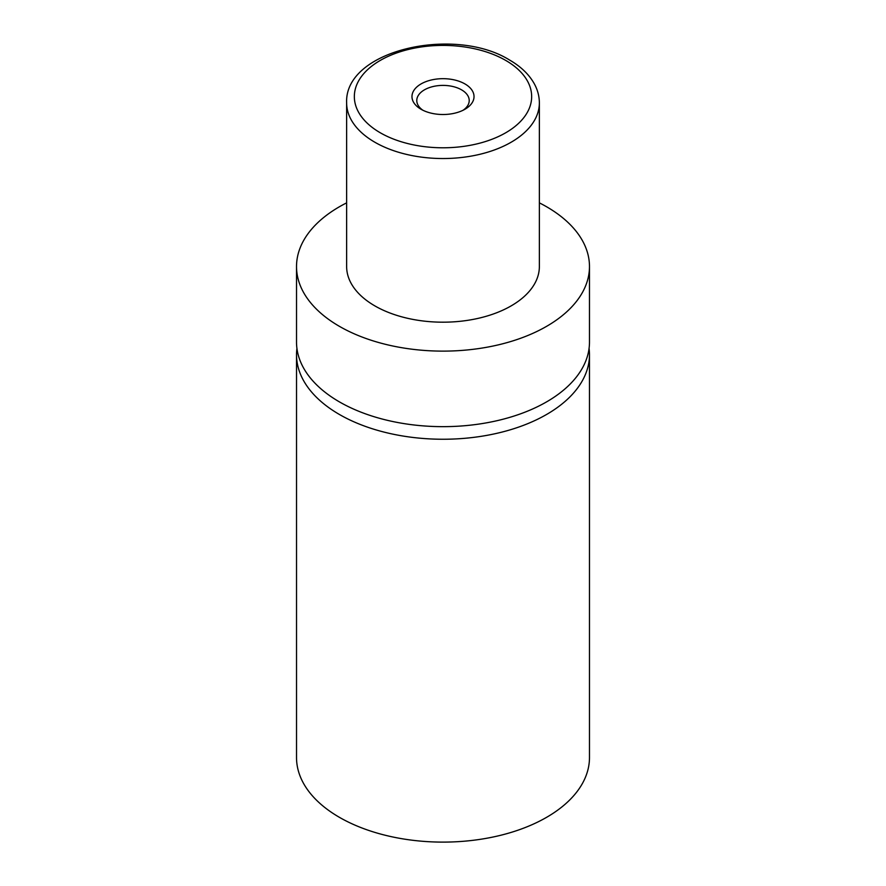 <?xml version="1.0" encoding="UTF-8"?>
<svg xmlns="http://www.w3.org/2000/svg" width="886" height="886" viewBox="0 0 886 886"><rect width="100%" height="100%" fill="white"/><g stroke="black" fill="none" stroke-linecap="round" stroke-linejoin="round"><path stroke-width="1.33" d="M589.068 348.386A146.478 84.569 180 0 1 589.478 354.677A146.478 84.569 180 0 1 499.051 432.811A146.478 84.569 180 0 1 339.427 414.482A146.478 84.569 180 0 1 296.522 354.677A146.478 84.569 180 0 1 296.932 348.386M464.94 83.926A31.032 17.919 0 0 0 421.06 83.926A31.032 17.919 0 0 0 421.06 109.266L421.06 109.266A31.032 17.919 0 0 0 464.94 109.266A31.032 17.919 0 0 0 464.94 83.926M463.09 110.252A26.215 15.128 0 0 0 469.215 100.528A26.215 15.128 0 0 0 461.54 89.829A26.215 15.128 0 0 0 432.966 86.551A26.215 15.128 0 0 0 416.785 100.528A26.215 15.128 0 0 0 422.91 110.252M539.364 102.887L539.364 266.553A96.364 55.641 180 0 1 479.88 317.952A96.364 55.641 180 0 1 374.856 305.891A96.364 55.641 180 0 1 346.636 266.553L346.636 102.887A96.364 55.641 180 0 0 374.856 142.236A96.364 55.641 180 0 0 479.88 154.297A96.364 55.641 180 0 0 539.364 102.887C539.33 96.297 537.669 89.962 534.369 83.893C529.119 74.479 520.846 66.516 509.55 60.015C454.54 25.605 344.211 50.07 346.636 102.887M539.364 202.861A146.478 84.569 180 0 1 546.573 206.748A146.478 84.569 180 0 1 589.478 266.553A146.478 84.569 180 0 1 499.051 344.687A146.478 84.569 180 0 1 339.427 326.347A146.478 84.569 180 0 1 296.522 266.553A146.478 84.569 180 0 1 346.636 202.861M589.478 266.553L589.478 342.085A146.478 84.569 180 0 1 499.051 420.219A146.478 84.569 180 0 1 339.427 401.89A146.478 84.569 180 0 1 296.522 342.085L296.522 266.553M589.478 354.677L589.478 757.541A146.478 84.569 180 0 1 499.051 835.675A146.478 84.569 180 0 1 339.427 817.335A146.478 84.569 180 0 1 296.522 757.541L296.522 354.677M380.304 132.789A88.655 51.189 0 0 0 505.696 132.789A88.655 51.189 0 0 0 505.696 60.403A88.655 51.189 0 0 0 380.304 60.403A88.655 51.189 0 0 0 380.304 132.789"/></g></svg>
